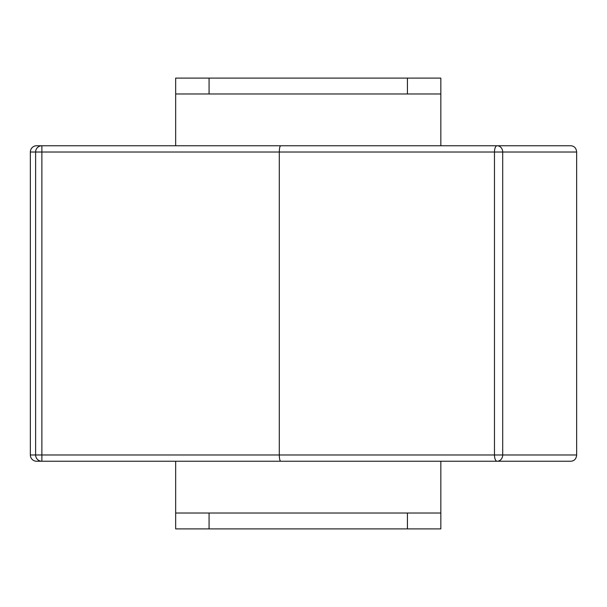 <?xml version="1.0" encoding="UTF-8"?>
<svg xmlns="http://www.w3.org/2000/svg" width="607" height="607" viewBox="0 0 607 607"><rect width="100%" height="100%" fill="white"/><g stroke="black" fill="none" stroke-linecap="round" stroke-linejoin="round"><path stroke-width="0.91" d="M280.684 461.244L497.11 461.244A6.267 5.592 -90 0 0 502.702 454.977L502.702 152.023L576.65 152.023C576.309 148.222 574.412 146.135 570.967 145.756L280.684 145.756C279.842 146.135 279.379 148.222 279.296 152.023L279.296 454.977L35.616 454.977A6.267 6.26 90 0 0 41.875 461.244L280.684 461.244C279.842 460.865 279.379 458.778 279.296 454.977L494.47 454.977A6.267 2.648 90 0 0 497.11 461.244L570.967 461.244C574.412 460.865 576.309 458.778 576.65 454.977L494.47 454.977L494.47 152.023L502.702 152.023A6.267 5.592 -90 0 0 497.11 145.756A6.267 2.648 90 0 0 494.47 152.023L41.875 152.023L41.875 145.756L36.617 145.756A6.267 6.267 180 0 0 30.35 152.023L41.875 152.023L41.875 461.244L36.617 461.244A6.267 6.267 180 0 1 30.35 454.977L30.35 152.023M280.684 145.756L41.875 145.756A6.267 6.26 90 0 0 35.616 152.023L35.616 454.977L30.35 454.977M385.961 145.756L224.734 145.756M576.65 152.023L576.65 454.977M224.734 461.244L385.961 461.244M440.834 145.756L440.834 93.979L407.426 93.979L407.426 78.106L209.074 78.106L209.074 93.979L175.666 93.979L175.666 145.756M440.834 513.021L440.834 528.894L407.426 528.894L407.426 513.021L440.834 513.021L440.834 461.244M209.074 513.021L209.074 528.894L175.666 528.894L175.666 513.021L407.426 513.021M175.666 461.244L175.666 513.021M407.426 528.894L209.074 528.894M175.666 93.979L175.666 78.106L209.074 78.106M407.426 78.106L440.834 78.106L440.834 93.979M407.426 93.979L209.074 93.979"/></g></svg>

